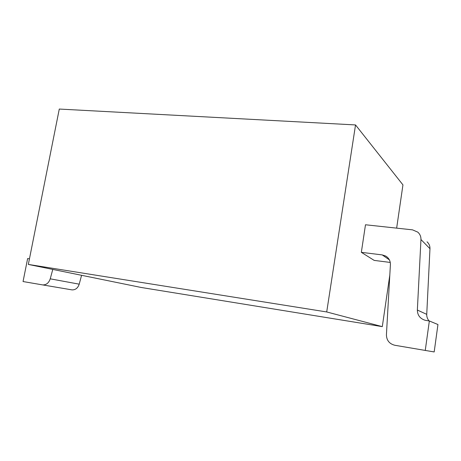 <?xml version="1.0" encoding="UTF-8"?>
<svg xmlns="http://www.w3.org/2000/svg" width="461" height="461" viewBox="0 0 461 461"><rect width="100%" height="100%" fill="white"/><g stroke="black" fill="none" stroke-linecap="round" stroke-linejoin="round"><path stroke-width="0.69" d="M141.152 287.462L28.334 264.43L326.711 311.953L382.302 326.636L141.152 287.462M28.334 264.43L59.285 109.055L355.529 124.937L402.949 184.884L396.65 228.137M382.302 326.636L389.81 275.09M326.711 311.953L355.529 124.937M390.265 262.442L374.176 260.396L361.338 252.334L365.487 224.766L412.514 229.849L417.822 232.154C419.994 234.136 421.037 236.591 420.956 239.53L429.969 248.698L426.736 314.356C426.65 316.828 427.439 319.018 429.099 320.931M361.338 252.334L382.238 254.91L385.696 256.045C388.894 258.01 390.461 260.88 390.404 264.654L386.422 334.801C386.572 340.356 389.361 343.843 394.777 345.26L434.181 351.945L437.95 324.532L429.347 320.971L425.249 320.309C420.109 318.701 417.476 315.284 417.355 310.051L420.956 239.53M427.03 241.812C429.058 243.667 430.044 245.961 429.969 248.698M50.232 278.824L79.211 284.166C77.869 288.085 75.471 289.986 72.014 289.883L42.683 284.91C46.284 285.007 48.797 282.979 50.232 278.824L52.779 269.42M79.211 284.166L81.585 275.303M425.249 350.481L429.347 320.971M29.446 258.834L27.637 258.552L23.05 281.544L42.458 284.875M389.378 259.848L382.238 254.91M426.736 314.356L417.355 310.051M387.188 257.088L385.696 256.045M42.683 284.91L72.014 289.883"/></g></svg>

